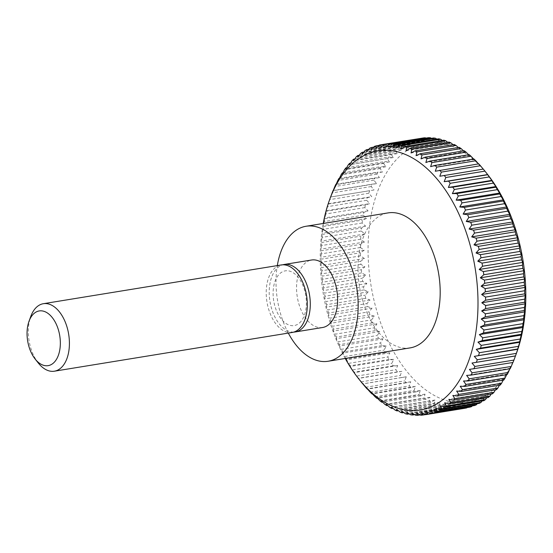 <?xml version="1.0" encoding="UTF-8"?>
<svg xmlns="http://www.w3.org/2000/svg" width="553" height="553" viewBox="0 0 553 553"><rect width="100%" height="100%" fill="white"/><g stroke="black" fill="none" stroke-linecap="round" stroke-linejoin="round"><path stroke-width="0.41" stroke-dasharray="2.77 2.07" d="M288.307 333.093A68.392 40.099 80.7 0 1 277.309 265.592M410.105 347.899A68.392 40.099 80.7 0 1 363.342 302.926A68.392 40.099 80.7 0 1 370.869 223.758A68.392 40.099 80.7 0 1 388.109 212.898M293.733 332.111A34.196 20.053 80.7 0 1 271.495 308.263A34.196 20.053 80.7 0 1 275.629 269.892A34.196 20.053 80.7 0 1 282.77 264.797M322.586 327.507A34.196 20.053 80.7 0 1 299.208 305.021A34.196 20.053 80.7 0 1 302.968 265.44A34.196 20.053 80.7 0 1 311.588 260.007M292.254 332.45A34.196 20.053 80.7 0 1 268.876 309.963A34.196 20.053 80.7 0 1 272.636 270.376A34.196 20.053 80.7 0 1 281.263 264.949M301.191 321.169A27.719 16.251 80.7 0 1 277.654 313.323A27.719 16.251 80.7 0 1 278.304 275.256A27.719 16.251 80.7 0 1 301.841 283.101A27.719 16.251 80.7 0 1 301.191 321.169M38.337 363.072A34.196 20.053 80.7 0 1 30.754 316.496M500.223 385.095L500.112 383.969L499.421 385.227M496.435 389.692L496.331 388.337L495.433 389.858M492.433 393.84L492.343 392.257L491.202 394.04M488.237 397.503L488.175 395.699L486.758 397.745M483.854 400.683L483.834 398.658L482.105 400.966M479.313 403.358L479.333 401.119L477.26 403.69M474.626 405.515L474.695 403.075L472.221 405.909M469.815 407.153L469.946 404.52L467.015 407.609M464.893 408.266L465.094 405.446L461.741 408.695A136.785 80.206 80.7 0 1 459.882 408.847L460.165 405.847L456.688 408.93A136.785 80.206 80.7 0 1 454.808 408.888L455.167 405.722L451.58 408.639A136.785 80.206 80.7 0 1 449.679 408.397L450.135 405.079L446.43 407.81A136.785 80.206 80.7 0 1 444.529 407.367L445.082 403.911L441.273 406.455A136.785 80.206 80.7 0 1 439.365 405.819L440.022 402.225L436.117 404.568A136.785 80.206 80.7 0 1 434.216 403.738L434.99 400.026L430.987 402.162A136.785 80.206 80.7 0 1 429.1 401.146L429.985 397.33L425.9 399.252A136.785 80.206 80.7 0 1 424.04 398.049L425.05 394.144L420.881 395.844A136.785 80.206 80.7 0 1 419.05 394.462L420.183 390.48L415.953 391.953A136.785 80.206 80.7 0 1 414.156 390.397L415.421 386.347L411.121 387.598A136.785 80.206 80.7 0 1 409.372 385.87L410.768 381.77L406.42 382.787A136.785 80.206 80.7 0 1 404.713 380.893L406.255 376.766L401.858 377.54A136.785 80.206 80.7 0 1 400.213 375.501L401.886 371.346L397.455 371.886A136.785 80.206 80.7 0 1 395.872 369.701L397.697 365.547L393.238 365.844A136.785 80.206 80.7 0 1 391.724 363.515L393.688 359.374L389.208 359.436A136.785 80.206 80.7 0 1 387.771 356.982L389.879 352.862L385.393 352.69A136.785 80.206 80.7 0 1 384.038 350.111L386.284 346.04L381.798 345.625A136.785 80.206 80.7 0 1 380.533 342.943L382.925 338.92L378.446 338.277A136.785 80.206 80.7 0 1 377.27 335.498L379.807 331.544L375.349 330.673A136.785 80.206 80.7 0 1 374.27 327.805L376.952 323.94L372.515 322.848A136.785 80.206 80.7 0 1 371.54 319.904L374.36 316.136L369.957 314.823A136.785 80.206 80.7 0 1 369.086 311.816L372.045 308.152L367.69 306.632A136.785 80.206 80.7 0 1 366.922 303.569L370.019 300.037L365.713 298.316A136.785 80.206 80.7 0 1 365.063 295.212L368.284 291.818L364.047 289.896A136.785 80.206 80.7 0 1 363.508 286.765L366.853 283.516L362.685 281.408A136.785 80.206 80.7 0 1 362.256 278.263L365.733 275.18L361.634 272.892A136.785 80.206 80.7 0 1 361.33 269.746L364.925 266.829L360.909 264.375A136.785 80.206 80.7 0 1 360.722 261.237L364.427 258.507L360.508 255.901A136.785 80.206 80.7 0 1 360.438 252.783L364.247 250.239L360.425 247.488A136.785 80.206 80.7 0 1 360.48 244.405L364.386 242.062L360.674 239.179A136.785 80.206 80.7 0 1 360.839 236.145L364.842 234.002L361.24 231.009A136.785 80.206 80.7 0 1 361.531 228.023L365.616 226.101L362.125 222.997A136.785 80.206 80.7 0 1 362.533 220.087L366.694 218.387L363.328 215.193A136.785 80.206 80.7 0 1 363.853 212.359L368.091 210.887L364.849 207.61A136.785 80.206 80.7 0 1 365.492 204.873L369.784 203.628L366.674 200.29A136.785 80.206 80.7 0 1 367.427 197.656L371.775 196.647L368.803 193.26A136.785 80.206 80.7 0 1 369.66 190.737L374.056 189.962L371.215 186.548A136.785 80.206 80.7 0 1 372.183 184.149L376.614 183.61L373.911 180.174A136.785 80.206 80.7 0 1 374.982 177.907L379.441 177.61L376.883 174.167A136.785 80.206 80.7 0 1 378.045 172.045L382.524 171.983L380.111 168.554A136.785 80.206 80.7 0 1 381.363 166.577L385.856 166.757L383.582 163.349A136.785 80.206 80.7 0 1 384.929 161.538L389.416 161.946L345.943 169.031M516.53 353.056A131.31 76.998 80.7 0 1 501.17 381.349A131.31 76.998 80.7 0 1 389.665 344.187A131.31 76.998 80.7 0 1 392.734 163.854A131.31 76.998 80.7 0 1 487.393 174.223M345.231 358.468A131.31 76.998 80.7 0 1 323.235 223.46M330.653 196.972L369.66 190.737M368.803 193.26L329.706 199.626A136.785 80.206 80.7 0 1 330.563 197.11M329.706 199.626L328.302 203.725L371.775 196.647M328.323 203.414L328.33 204.029L367.427 197.656M366.674 200.29L327.576 206.663A136.785 80.206 80.7 0 1 328.33 204.029M327.576 206.663L326.311 210.707L369.784 203.628M326.277 210.154L326.394 211.246L365.492 204.873M364.849 207.61L325.752 213.983A136.785 80.206 80.7 0 1 326.394 211.246M325.752 213.983L324.763 218.732L363.853 212.359M363.328 215.193L324.238 221.559A136.785 80.206 80.7 0 1 324.763 218.732M324.238 221.559L323.229 225.465L323.436 226.454L362.533 220.087M362.125 222.997L323.028 229.371A136.785 80.206 80.7 0 1 323.436 226.454M323.028 229.371L322.143 233.186L322.434 234.396L361.531 228.023M361.24 231.009L322.143 237.375A136.785 80.206 80.7 0 1 322.434 234.396M322.143 237.375L321.369 241.087L321.749 242.511L360.839 236.145M360.674 239.179L321.576 245.546A136.785 80.206 80.7 0 1 321.749 242.511M321.576 245.546L320.913 249.14L321.383 250.772L360.48 244.405M360.425 247.488L321.328 253.855A136.785 80.206 80.7 0 1 321.383 250.772M321.328 253.855L320.775 257.318L321.341 259.15L360.438 252.783M360.508 255.901L321.411 262.267A136.785 80.206 80.7 0 1 321.341 259.15M321.411 262.267L320.954 265.585L321.625 267.611L360.722 261.237M360.909 264.375L321.818 270.749A136.785 80.206 80.7 0 1 321.625 267.611M321.818 270.749L321.452 273.908L322.233 276.113L361.33 269.746M361.634 272.892L322.544 279.265A136.785 80.206 80.7 0 1 322.233 276.113M322.544 279.265L322.261 282.258L323.166 284.636L362.256 278.263M362.685 281.408L323.588 287.781A136.785 80.206 80.7 0 1 323.166 284.636M323.588 287.781L323.387 290.601L324.411 293.131L363.508 286.765M364.047 289.896L324.95 296.263A136.785 80.206 80.7 0 1 324.411 293.131M324.95 296.263L324.818 298.897L325.966 301.579L365.063 295.212M365.713 298.316L326.623 304.682A136.785 80.206 80.7 0 1 325.966 301.579M326.623 304.682L326.546 307.122L327.832 309.943L366.922 303.569M367.69 306.632L328.593 313.005A136.785 80.206 80.7 0 1 327.832 309.943M328.593 313.005L328.572 315.238L329.989 318.182L369.086 311.816M369.957 314.823L330.867 321.189A136.785 80.206 80.7 0 1 329.989 318.182M330.867 321.189L330.888 323.215L332.443 326.27L371.54 319.904M372.515 322.848L333.418 329.215A136.785 80.206 80.7 0 1 332.443 326.27M333.418 329.215L333.48 331.019L335.173 334.178L374.27 327.805M375.349 330.673L336.252 337.047A136.785 80.206 80.7 0 1 335.173 334.178M336.252 337.047L336.342 338.63L338.173 341.865L377.27 335.498M378.446 338.277L339.355 344.65A136.785 80.206 80.7 0 1 338.173 341.865M339.355 344.65L339.459 346.005L341.436 349.309L380.533 342.943M381.798 345.625L342.701 351.998A136.785 80.206 80.7 0 1 341.436 349.309M342.701 351.998L342.819 353.118L344.941 356.485L384.038 350.111M385.393 352.69L346.296 359.056A136.785 80.206 80.7 0 1 344.941 356.485M346.296 359.056L348.673 363.349L387.771 356.982M389.208 359.436L350.111 365.803A136.785 80.206 80.7 0 1 348.673 363.349M350.111 365.803L350.367 367.109M393.688 359.374L350.215 366.452L352.627 369.888L391.724 363.515M393.238 365.844L354.141 372.21A136.785 80.206 80.7 0 1 352.627 369.888M354.141 372.21L354.355 373.04M397.697 365.547L354.224 372.625L356.782 376.068L395.872 369.701M397.455 371.886L358.365 378.259A136.785 80.206 80.7 0 1 356.782 376.068M401.886 371.346L358.42 378.432L361.116 381.867L400.213 375.501M503.79 380.049L503.672 379.164L460.207 386.243M503.672 379.164L503.175 380.153M506.666 374.658L507.004 373.939L463.532 381.017M507.108 374.588L506.852 373.282M509.887 368.768L510.087 368.312L466.621 375.39M510.17 368.727L509.956 367.897M512.838 362.505L469.449 369.39M512.97 362.485L512.811 362.139M483.232 169.1L439.808 176.234M478.525 163.882L435.287 171.23M478.739 164.462L478.732 163.847M473.665 159.098L474.108 159.568L430.642 166.653M474.142 160.121L474.032 159.036M468.674 154.764L469.345 155.441L425.872 162.52M469.345 155.441L469.2 154.674M463.566 150.9L464.479 151.778L421.013 158.856M464.479 151.778L464.271 150.782M458.347 147.527L459.536 148.591L416.07 155.669M459.536 148.591L459.253 147.375M453.052 144.651L454.538 145.888L411.073 152.974M454.538 145.888L454.165 144.464M447.688 142.287L449.499 143.697L406.033 150.775M449.499 143.697L449.036 142.066M442.276 140.441L444.446 142.01L400.973 149.089M444.446 142.01L443.879 140.179M436.822 139.128L439.393 140.842L395.92 147.921M439.393 140.842L438.716 138.824M431.347 138.354L434.361 140.192L390.888 147.278M434.361 140.192L433.573 137.994M425.872 138.119L429.363 140.075L385.897 147.153M429.363 140.075L428.464 137.697M420.391 138.43L424.434 140.476L380.962 147.554M424.434 140.476L423.411 137.939M379.04 145.391L415.338 139.48L419.582 141.395L418.427 138.713A136.785 80.206 80.7 0 1 420.259 138.368M418.427 138.713L379.337 145.086M419.582 141.395L376.109 148.481M373.835 147.091L410.526 141.119L414.826 142.84L413.547 140.02A136.785 80.206 80.7 0 1 415.338 139.48M413.547 140.02L374.45 146.393M414.826 142.84L371.36 149.925M368.796 149.31L405.84 143.275L410.195 144.796L408.778 141.851A136.785 80.206 80.7 0 1 410.526 141.119M408.778 141.851L369.68 148.225M410.195 144.796L366.722 151.881M363.95 152.034L401.298 145.951L405.695 147.264L404.139 144.209A136.785 80.206 80.7 0 1 405.84 143.275M404.139 144.209L365.049 150.575M405.695 147.264L362.229 154.342M359.298 155.255L396.916 149.13L401.354 150.222L399.66 147.063A136.785 80.206 80.7 0 1 401.298 145.951M399.66 147.063L360.563 153.437M401.354 150.222L357.881 157.301M354.853 158.96L392.72 152.794L397.178 153.665L395.347 150.423A136.785 80.206 80.7 0 1 396.916 149.13M395.347 150.423L356.25 156.796M397.178 153.665L353.713 160.743M350.623 163.142L388.718 156.934L393.197 157.577L391.213 154.273A136.785 80.206 80.7 0 1 392.72 152.794M391.213 154.273L352.123 160.64M393.197 157.577L349.724 164.663M389.416 161.946L387.294 158.587A136.785 80.206 80.7 0 1 388.718 156.934M387.294 158.587L348.196 164.953M346.634 167.773L384.929 161.538M383.582 163.349L344.491 169.723M385.856 166.757L342.383 173.836M342.881 172.847L381.363 166.577M380.111 168.554L341.014 174.921M382.524 171.983L339.051 179.061M339.39 178.343L378.045 172.045M376.883 174.167L337.786 180.534M379.441 177.61L335.968 184.688M336.169 184.232L374.982 177.907M373.911 180.174L334.821 186.541M376.614 183.61L333.141 190.688M333.217 190.495L372.183 184.149M371.215 186.548L332.118 192.914M374.056 189.962L330.583 197.048M368.091 210.887L324.618 217.965M366.694 218.387L323.229 225.465M365.616 226.101L322.143 233.186M364.842 234.002L321.369 241.087M364.386 242.062L320.913 249.14M364.247 250.239L320.775 257.318M364.427 258.507L320.954 265.585M364.925 266.829L321.452 273.908M365.733 275.18L322.261 282.258M366.853 283.516L323.387 290.601M368.284 291.818L324.818 298.897M370.019 300.037L326.546 307.122M372.045 308.152L328.572 315.238M374.36 316.136L330.888 323.215M376.952 323.94L333.48 331.019M379.807 331.544L336.342 338.63M382.925 338.92L339.459 346.005M386.284 346.04L342.819 353.118M389.879 352.862L346.406 359.941M401.858 377.54L362.823 383.9M406.255 376.766L362.782 383.844M365.623 387.266L404.713 380.893M406.42 382.787L367.531 389.118M410.768 381.77L367.296 388.849M370.275 392.236L409.372 385.87M411.121 387.598L372.39 393.902M415.421 386.347L371.948 393.432M375.058 396.764L414.156 390.397M415.953 391.953L377.381 398.236M420.183 390.48L376.717 397.559M379.952 400.835L419.05 394.462M420.881 395.844L382.496 402.1M425.05 394.144L381.577 401.222M384.943 404.423L424.04 398.049M425.9 399.252L387.708 405.473M429.985 397.33L386.519 404.409M390.003 407.52L429.1 401.146M430.987 402.162L393.003 408.349M434.99 400.026L391.517 407.112M395.119 410.105L434.216 403.738M436.117 404.568L398.367 410.713M440.022 402.225L396.556 409.303M400.268 412.185L439.365 405.819M441.273 406.455L403.787 412.559M445.082 403.911L401.609 410.99M405.432 413.741L444.529 407.367M446.43 407.81L409.234 413.872M450.135 405.079L406.662 412.158M410.582 414.764L449.679 408.397M451.58 408.639L414.709 414.646M455.167 405.722L411.702 412.808M415.711 415.255L454.808 408.888M456.688 408.93L420.19 414.881M460.165 405.847L416.692 412.925M420.785 415.213L459.882 408.847M461.741 408.695L425.665 414.57M465.094 405.446L421.621 412.524M469.946 404.52L426.474 411.605M474.695 403.075L431.229 410.16M479.333 401.119L435.861 408.204M483.834 398.658L440.361 405.736M488.175 395.699L444.702 402.778M492.343 392.257L448.877 399.335M496.331 388.337L452.859 395.423M500.112 383.969L456.64 391.054"/><path stroke-width="0.83" d="M277.309 265.592A68.392 40.099 80.7 0 1 288.846 237.119A68.392 40.099 80.7 0 1 306.092 226.253A68.392 40.099 80.7 0 1 352.849 271.226A68.392 40.099 80.7 0 1 345.328 350.395A68.392 40.099 80.7 0 1 328.081 361.261A68.392 40.099 80.7 0 1 288.307 333.093M306.092 226.253L388.109 212.898A68.392 40.099 80.7 0 1 434.872 257.864A68.392 40.099 80.7 0 1 427.345 337.033A68.392 40.099 80.7 0 1 410.105 347.899L328.081 361.261M282.77 264.797A34.196 20.053 80.7 0 1 284.249 264.458A34.196 20.053 80.7 0 1 307.627 286.945A34.196 20.053 80.7 0 1 303.867 326.533A34.196 20.053 80.7 0 1 295.247 331.959A34.196 20.053 80.7 0 1 293.733 332.111M284.249 264.458L311.588 260.007A34.196 20.053 80.7 0 1 334.966 282.493A34.196 20.053 80.7 0 1 331.206 322.074A34.196 20.053 80.7 0 1 322.586 327.507L295.247 331.959M29.005 321.314L30.754 316.496A34.196 20.053 80.7 0 1 34.749 309.127A34.196 20.053 80.7 0 1 43.376 303.701L281.263 264.949A34.196 20.053 80.7 0 1 304.641 287.436A34.196 20.053 80.7 0 1 300.88 327.017A34.196 20.053 80.7 0 1 292.254 332.45L54.367 371.201A34.196 20.053 80.7 0 1 38.337 363.072L35.157 359.056A27.719 16.251 80.7 0 1 29.005 321.314A27.719 16.251 80.7 0 1 32.247 315.341A27.719 16.251 80.7 0 1 55.784 323.18A27.719 16.251 80.7 0 1 55.134 361.247A27.719 16.251 80.7 0 1 35.157 359.056M43.376 303.701A34.196 20.053 80.7 0 1 66.754 326.187A34.196 20.053 80.7 0 1 62.987 365.768A34.196 20.053 80.7 0 1 54.367 371.201M499.421 385.227L497.859 388.047A136.785 80.206 80.7 0 1 496.435 389.692L457.338 396.066L452.859 395.423L454.843 398.727A136.785 80.206 80.7 0 1 453.336 400.206L492.433 393.84A136.785 80.206 80.7 0 0 493.933 392.36L454.843 398.727M495.433 389.858L493.933 392.36M491.202 394.04L489.806 396.204A136.785 80.206 80.7 0 1 488.237 397.503L449.14 403.87L444.702 402.778L446.395 405.937A136.785 80.206 80.7 0 1 444.757 407.049L483.854 400.683A136.785 80.206 80.7 0 0 485.493 399.563L446.395 405.937M486.758 397.745L485.493 399.563M482.105 400.966L481.013 402.425A136.785 80.206 80.7 0 1 479.313 403.358L440.216 409.725L435.861 408.204L437.278 411.149A136.785 80.206 80.7 0 1 435.529 411.881L474.626 405.515A136.785 80.206 80.7 0 0 476.375 404.775L437.278 411.149M477.26 403.69L476.375 404.775M472.221 405.909L471.605 406.607A136.785 80.206 80.7 0 1 469.815 407.153L430.718 413.52L426.474 411.605L427.628 414.287A136.785 80.206 80.7 0 1 425.796 414.632L464.893 408.266A136.785 80.206 80.7 0 0 466.725 407.914L427.628 414.287M323.235 223.46A131.31 76.998 80.7 0 1 329.526 199.944A131.31 76.998 80.7 0 1 344.885 171.651A131.31 76.998 80.7 0 1 456.391 208.813A131.31 76.998 80.7 0 1 453.322 389.146A131.31 76.998 80.7 0 1 358.662 378.777A131.31 76.998 80.7 0 1 345.231 358.468M515.486 355.932L516.53 353.056A131.31 76.998 80.7 0 0 487.393 174.223L484.705 170.836A136.785 80.206 80.7 0 0 483.294 169.094L439.808 176.234L441.342 172.107L480.439 165.734A136.785 80.206 80.7 0 0 478.732 163.847L435.287 171.23L436.69 167.13L475.78 160.764A136.785 80.206 80.7 0 0 474.032 159.036L434.935 165.402L430.642 166.653L431.907 162.603L470.997 156.236A136.785 80.206 80.7 0 0 469.2 154.674L430.103 161.047L425.872 162.52L427.006 158.538L466.103 152.165A136.785 80.206 80.7 0 0 464.271 150.782L425.174 157.156L421.013 158.856L422.015 154.951L461.112 148.577A136.785 80.206 80.7 0 0 459.253 147.375L420.156 153.748L416.07 155.669L416.955 151.854L456.052 145.48A136.785 80.206 80.7 0 0 454.165 144.464L415.068 150.838L411.073 152.974L411.84 149.262L450.937 142.895A136.785 80.206 80.7 0 0 449.036 142.066L409.939 148.432L406.033 150.775L406.69 147.181L445.787 140.815A136.785 80.206 80.7 0 0 443.879 140.179L404.782 146.545L400.973 149.089L401.533 145.633L440.623 139.259A136.785 80.206 80.7 0 0 438.716 138.824L399.625 145.19L395.92 147.921L396.377 144.603L435.474 138.236A136.785 80.206 80.7 0 0 433.573 137.994L394.476 144.361L390.888 147.278L391.248 144.112L430.345 137.745A136.785 80.206 80.7 0 0 428.464 137.697L389.367 144.07L385.897 147.153L386.174 144.153L425.271 137.787A136.785 80.206 80.7 0 0 423.411 137.939L384.314 144.305L380.962 147.554L381.162 144.734A136.785 80.206 80.7 0 0 379.337 145.086L376.109 148.481L376.24 145.847A136.785 80.206 80.7 0 0 374.45 146.393L371.36 149.925L371.429 147.485A136.785 80.206 80.7 0 0 369.68 148.225L366.722 151.881L366.743 149.642A136.785 80.206 80.7 0 0 365.049 150.575L362.229 154.342L362.201 152.317A136.785 80.206 80.7 0 0 360.563 153.437L357.881 157.301L357.826 155.497A136.785 80.206 80.7 0 0 356.25 156.796L353.713 160.743L353.623 159.16A136.785 80.206 80.7 0 0 352.123 160.64L349.724 164.663L349.62 163.308A136.785 80.206 80.7 0 0 348.196 164.953L345.943 169.031L345.832 167.905L346.634 167.773M339.051 179.061L341.014 174.921A136.785 80.206 80.7 0 1 342.272 172.951L342.383 173.836L344.491 169.723A136.785 80.206 80.7 0 1 345.832 167.905M339.203 179.718L338.948 178.412L339.39 178.343M335.968 184.688L337.786 180.534A136.785 80.206 80.7 0 1 338.948 178.412M336.1 185.103L336.169 184.232M333.141 190.688L334.821 186.541A136.785 80.206 80.7 0 1 335.885 184.273M333.245 190.861L333.217 190.495M330.583 197.048L332.118 192.914A136.785 80.206 80.7 0 1 333.086 190.515M362.823 383.9L362.761 383.906A136.785 80.206 80.7 0 1 361.351 382.164L358.662 378.777M362.782 383.844L365.623 387.266A136.785 80.206 80.7 0 0 367.323 389.153L367.316 388.538M367.296 388.849L370.275 392.236A136.785 80.206 80.7 0 0 372.024 393.964L371.913 392.879M371.948 393.432L375.058 396.764A136.785 80.206 80.7 0 0 376.856 398.326L376.717 397.559L379.952 400.835A136.785 80.206 80.7 0 0 381.791 402.218L381.577 401.222L384.943 404.423A136.785 80.206 80.7 0 0 386.81 405.625L386.519 404.409L390.003 407.52A136.785 80.206 80.7 0 0 391.89 408.536L391.517 407.112L395.119 410.105A136.785 80.206 80.7 0 0 397.019 410.934L396.556 409.303L400.268 412.185A136.785 80.206 80.7 0 0 402.176 412.821L401.609 410.99L405.432 413.741A136.785 80.206 80.7 0 0 407.34 414.176L406.662 412.158L410.582 414.764A136.785 80.206 80.7 0 0 412.483 415.006L411.702 412.808L415.711 415.255A136.785 80.206 80.7 0 0 417.591 415.303L416.692 412.925L420.785 415.213A136.785 80.206 80.7 0 0 422.651 415.061L421.621 412.524L425.796 414.632M471.605 406.607L432.508 412.98A136.785 80.206 80.7 0 1 430.718 413.52M432.508 412.98L431.229 410.16L435.529 411.881M481.013 402.425L441.916 408.791A136.785 80.206 80.7 0 1 440.216 409.725M441.916 408.791L440.361 405.736L444.757 407.049M489.806 396.204L450.716 402.577A136.785 80.206 80.7 0 1 449.14 403.87M450.716 402.577L448.877 399.335L453.336 400.206M497.859 388.047L458.769 394.413A136.785 80.206 80.7 0 1 457.338 396.066M458.769 394.413L456.64 391.054L461.126 391.462L500.223 385.095A136.785 80.206 80.7 0 0 501.571 383.277L462.474 389.651L460.207 386.243L464.693 386.423L503.79 380.049A136.785 80.206 80.7 0 0 505.041 378.079L465.944 384.446A136.785 80.206 80.7 0 1 464.693 386.423M503.175 380.153L501.571 383.277M462.474 389.651A136.785 80.206 80.7 0 1 461.126 391.462M465.944 384.446L463.532 381.017L468.011 380.955L507.108 374.588A136.785 80.206 80.7 0 0 508.269 372.466L469.172 378.833A136.785 80.206 80.7 0 1 468.011 380.955M469.172 378.833L466.621 375.39L471.08 375.093L510.17 368.727A136.785 80.206 80.7 0 0 511.242 366.459L472.144 372.826A136.785 80.206 80.7 0 1 471.08 375.093M472.144 372.826L469.449 369.39L512.97 362.485A136.785 80.206 80.7 0 0 513.937 360.086L474.84 366.452A136.785 80.206 80.7 0 1 473.88 368.851M474.84 366.452L472.006 363.038L515.493 355.89A136.785 80.206 80.7 0 0 516.35 353.374L477.26 359.74A136.785 80.206 80.7 0 1 476.396 362.263M477.26 359.74L474.28 356.353L517.726 348.971L517.732 349.586M479.382 352.71L476.271 349.372L519.744 342.293L518.479 346.337L479.382 352.71A136.785 80.206 80.7 0 1 478.628 355.344M476.271 349.372L480.571 348.127L519.661 341.754L519.779 342.846M481.207 345.39L477.965 342.113L482.202 340.641L521.299 334.268L520.304 339.017L481.207 345.39A136.785 80.206 80.7 0 1 480.571 348.127M482.728 337.807L479.361 334.613L483.522 332.913L522.62 326.546L522.827 327.535L521.818 331.441L482.728 337.807A136.785 80.206 80.7 0 1 482.202 340.641M483.93 330.003L480.446 326.899L484.525 324.977L523.622 318.604L523.912 319.814L523.027 323.629L483.93 330.003A136.785 80.206 80.7 0 1 483.522 332.913M484.822 321.991L481.214 318.998L485.216 316.855L524.313 310.489L524.686 311.913L523.912 315.625L484.822 321.991A136.785 80.206 80.7 0 1 484.525 324.977M485.389 313.821L481.67 310.938L485.575 308.595L524.673 302.228L525.143 303.86L524.479 307.454L485.389 313.821A136.785 80.206 80.7 0 1 485.216 316.855M485.631 305.512L481.808 302.761L485.617 300.217L524.714 293.85L525.281 295.682L524.728 299.145L485.631 305.512A136.785 80.206 80.7 0 1 485.575 308.595M485.548 297.099L481.628 294.493L485.334 291.763L524.431 285.389L525.101 287.415L524.645 290.733L485.548 297.099A136.785 80.206 80.7 0 1 485.617 300.217M485.147 288.625L481.138 286.171L484.725 283.254L523.822 276.887L524.603 279.092L524.244 282.251L485.147 288.625A136.785 80.206 80.7 0 1 485.334 291.763M484.421 280.108L480.322 277.82L483.799 274.737L522.896 268.364L523.795 270.742L523.518 273.735L484.421 280.108A136.785 80.206 80.7 0 1 484.725 283.254M483.37 271.592L479.202 269.484L482.555 266.235L521.645 259.869L522.668 262.399L522.467 265.219L483.37 271.592A136.785 80.206 80.7 0 1 483.799 274.737M482.016 263.104L477.771 261.182L480.992 257.788L520.09 251.421L521.244 254.104L521.106 256.737L482.016 263.104A136.785 80.206 80.7 0 1 482.555 266.235M480.343 254.684L476.036 252.963L479.133 249.431L518.23 243.057L519.509 245.878L519.44 248.318L480.343 254.684A136.785 80.206 80.7 0 1 480.992 257.788M478.366 246.368L474.011 244.848L476.969 241.184L516.067 234.818L517.484 237.762L517.463 239.995L478.366 246.368A136.785 80.206 80.7 0 1 479.133 249.431M476.098 238.177L471.695 236.864L474.515 233.096L513.613 226.73L515.168 229.785L515.196 231.811L476.098 238.177A136.785 80.206 80.7 0 1 476.969 241.184M473.541 230.152L469.103 229.06L471.785 225.195L510.882 218.822L512.576 221.981L512.638 223.785L473.541 230.152A136.785 80.206 80.7 0 1 474.515 233.096M470.707 222.327L466.248 221.456L468.785 217.502L507.882 211.135L509.714 214.37L509.804 215.953L470.707 222.327A136.785 80.206 80.7 0 1 471.785 225.195M467.61 214.723L463.131 214.08L465.522 210.057L504.619 203.691L506.603 206.995L506.707 208.35L467.61 214.723A136.785 80.206 80.7 0 1 468.785 217.502M464.257 207.375L459.771 206.96L462.018 202.889L501.115 196.515L503.237 199.882L503.354 201.002L464.257 207.375A136.785 80.206 80.7 0 1 465.522 210.057M460.663 200.31L456.177 200.138L458.285 196.018L497.382 189.651L499.649 193.059L499.76 193.944L460.663 200.31A136.785 80.206 80.7 0 1 462.018 202.889M495.695 185.891L495.944 187.197L456.847 193.564A136.785 80.206 80.7 0 1 458.285 196.018M456.847 193.564L452.375 193.626L454.331 189.485L493.428 183.112L495.841 186.548L452.375 193.626M491.7 179.96L491.914 180.79L452.824 187.156A136.785 80.206 80.7 0 1 454.331 189.485M452.824 187.156L448.365 187.453L450.183 183.299L489.274 176.932L491.831 180.375L448.365 187.453M487.539 174.402L487.698 174.741L448.601 181.114A136.785 80.206 80.7 0 1 450.183 183.299M448.601 181.114L444.17 181.654L445.842 177.499L484.94 171.133L487.635 174.568L444.17 181.654M444.197 175.46A136.785 80.206 80.7 0 1 445.842 177.499M439.635 170.213A136.785 80.206 80.7 0 1 441.342 172.107M434.935 165.402A136.785 80.206 80.7 0 1 436.69 167.13M430.103 161.047A136.785 80.206 80.7 0 1 431.907 162.603M425.174 157.156A136.785 80.206 80.7 0 1 427.006 158.538M420.156 153.748A136.785 80.206 80.7 0 1 422.015 154.951M415.068 150.838A136.785 80.206 80.7 0 1 416.955 151.854M409.939 148.432A136.785 80.206 80.7 0 1 411.84 149.262M404.782 146.545A136.785 80.206 80.7 0 1 406.69 147.181M399.625 145.19A136.785 80.206 80.7 0 1 401.533 145.633M394.476 144.361A136.785 80.206 80.7 0 1 396.377 144.603M389.367 144.07A136.785 80.206 80.7 0 1 391.248 144.112M384.314 144.305A136.785 80.206 80.7 0 1 386.174 144.153M506.666 374.658L505.041 378.079M509.887 368.768L508.269 372.466M512.838 362.505L511.242 366.459M513.937 360.086L515.472 355.952L472.006 363.038M516.35 353.374L517.753 349.275L474.28 356.353M518.479 346.337A136.785 80.206 80.7 0 1 517.726 348.971M520.304 339.017A136.785 80.206 80.7 0 1 519.661 341.754M521.438 335.035L477.965 342.113M521.818 331.441A136.785 80.206 80.7 0 1 521.299 334.268M522.827 327.535L479.361 334.613M523.027 323.629A136.785 80.206 80.7 0 1 522.62 326.546M523.912 319.814L480.446 326.899M523.912 315.625A136.785 80.206 80.7 0 1 523.622 318.604M524.686 311.913L481.214 318.998M524.479 307.454A136.785 80.206 80.7 0 1 524.313 310.489M525.143 303.86L481.67 310.938M524.728 299.145A136.785 80.206 80.7 0 1 524.673 302.228M525.281 295.682L481.808 302.761M524.645 290.733A136.785 80.206 80.7 0 1 524.714 293.85M525.101 287.415L481.628 294.493M524.244 282.251A136.785 80.206 80.7 0 1 524.431 285.389M524.603 279.092L481.138 286.171M523.518 273.735A136.785 80.206 80.7 0 1 523.822 276.887M523.795 270.742L480.322 277.82M522.467 265.219A136.785 80.206 80.7 0 1 522.896 268.364M522.668 262.399L479.202 269.484M521.106 256.737A136.785 80.206 80.7 0 1 521.645 259.869M521.244 254.104L477.771 261.182M519.44 248.318A136.785 80.206 80.7 0 1 520.09 251.421M519.509 245.878L476.036 252.963M517.463 239.995A136.785 80.206 80.7 0 1 518.23 243.057M517.484 237.762L474.011 244.848M515.196 231.811A136.785 80.206 80.7 0 1 516.067 234.818M515.168 229.785L471.695 236.864M512.638 223.785A136.785 80.206 80.7 0 1 513.613 226.73M512.576 221.981L469.103 229.06M509.804 215.953A136.785 80.206 80.7 0 1 510.882 218.822M509.714 214.37L466.248 221.456M506.707 208.35A136.785 80.206 80.7 0 1 507.882 211.135M506.603 206.995L463.131 214.08M503.354 201.002A136.785 80.206 80.7 0 1 504.619 203.691M503.237 199.882L459.771 206.96M499.76 193.944A136.785 80.206 80.7 0 1 501.115 196.515M499.649 193.059L456.177 200.138M495.944 187.197A136.785 80.206 80.7 0 1 497.382 189.651M491.914 180.79A136.785 80.206 80.7 0 1 493.428 183.112M487.698 174.741A136.785 80.206 80.7 0 1 489.274 176.932M480.439 165.734L483.232 169.1M475.78 160.764L478.525 163.882M470.997 156.236L473.665 159.098M466.103 152.165L468.674 154.764M461.112 148.577L463.566 150.9M456.052 145.48L458.347 147.527M450.937 142.895L453.052 144.651M445.787 140.815L447.688 142.287M440.623 139.259L442.276 140.441M435.474 138.236L436.822 139.128M430.345 137.745L431.347 138.354M425.271 137.787L425.872 138.119M381.162 144.734L420.391 138.43M376.24 145.847L379.04 145.391M371.429 147.485L373.835 147.091M366.743 149.642L368.796 149.31M362.201 152.317L363.95 152.034M357.826 155.497L359.298 155.255M353.623 159.16L354.853 158.96M349.62 163.308L350.623 163.142M342.272 172.951L342.881 172.847M372.39 393.902L372.024 393.964M377.381 398.236L376.856 398.326M382.496 402.1L381.791 402.218M387.708 405.473L386.81 405.625M393.003 408.349L391.89 408.536M398.367 410.713L397.019 410.934M403.787 412.559L402.176 412.821M409.234 413.872L407.34 414.176M414.709 414.646L412.483 415.006M420.19 414.881L417.591 415.303M425.665 414.57L422.651 415.061M329.526 199.944L330.57 197.068"/></g></svg>
